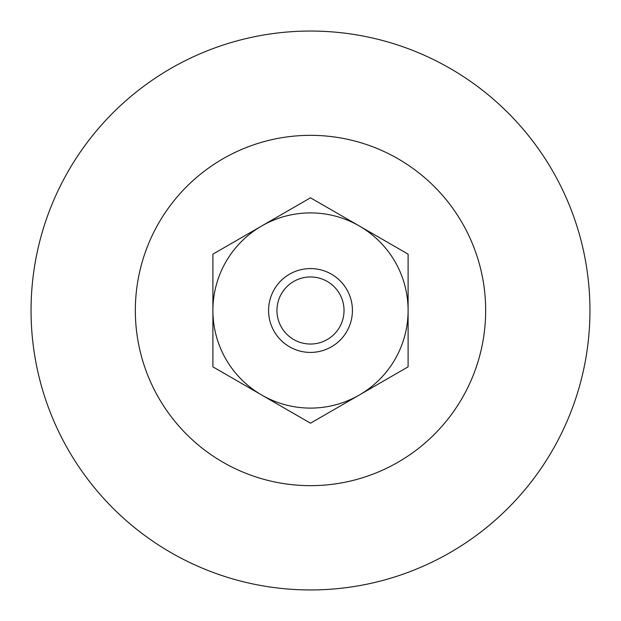 <?xml version="1.0" encoding="UTF-8"?>
<svg xmlns="http://www.w3.org/2000/svg" width="621" height="621" viewBox="0 0 621 621"><rect width="100%" height="100%" fill="white"/><g stroke="black" fill="none" stroke-linecap="round" stroke-linejoin="round"><path stroke-width="0.93" d="M31.05 310.5A279.45 279.45 0 0 0 310.5 589.95A279.45 279.45 0 0 0 589.95 310.5A279.45 279.45 0 0 0 310.5 31.05A279.45 279.45 0 0 0 31.05 310.5M135.339 310.5A175.161 175.161 0 0 0 310.5 485.661A175.161 175.161 0 0 0 485.661 310.5A175.161 175.161 0 0 0 310.5 135.339A175.161 175.161 0 0 0 135.339 310.5M408.098 366.848L310.5 423.196L261.705 395.026L212.902 366.848L212.902 254.152L310.5 197.804L359.303 225.974L408.098 254.152L408.098 366.848M395.026 359.295A97.598 97.598 0 0 1 225.974 359.295A97.598 97.598 0 0 1 310.5 212.902A97.598 97.598 0 0 1 395.026 359.295M274.195 289.541A41.917 41.917 0 0 1 346.805 289.541A41.917 41.917 0 0 1 310.5 352.418A41.917 41.917 0 0 1 274.195 289.541M281.46 293.733A33.534 33.534 0 0 0 310.5 344.034A33.534 33.534 0 0 0 339.54 293.733A33.534 33.534 0 0 0 281.46 293.733"/></g></svg>
